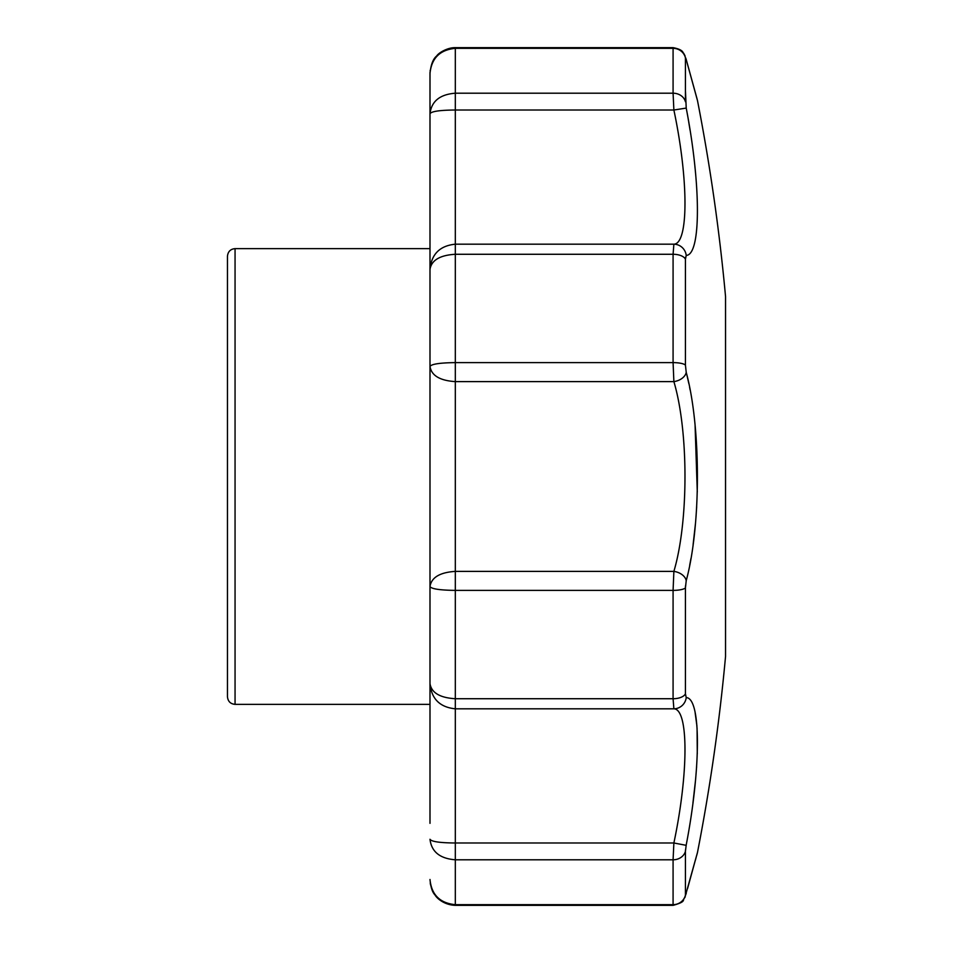 <?xml version="1.0" encoding="UTF-8"?>
<svg xmlns="http://www.w3.org/2000/svg" width="953" height="953" viewBox="0 0 953 953"><rect width="100%" height="100%" fill="white"/><g stroke="black" fill="none" stroke-linecap="round" stroke-linejoin="round"><path stroke-width="1.43" d="M687.53 888.637L697.501 852.351A1963.692 1963.692 0 0 0 725.543 656.462L725.543 296.538A1963.692 1963.692 0 0 0 697.501 100.649L695.249 92.429M685.433 90.416L686.22 108.082L673.878 110.012C688.685 179.962 688.674 243.944 673.878 244.182L455.32 244.182L455.32 362.616L673.08 362.616A12.663 3.252 -0 0 1 685.433 365.154L685.433 259.216L685.433 365.154L686.22 372.325C701.158 427.182 701.11 525.925 686.22 580.675L685.433 587.846L685.433 693.784L685.433 587.846A12.663 3.252 180 0 1 673.08 590.384L673.878 571.383C688.674 521.732 688.685 431.232 673.878 381.617L455.32 381.617C439.881 380.604 431.435 375.553 429.994 366.452L429.994 823.344M686.077 894.021A12.663 9.101 15.4 0 0 686.22 893.342C701.134 839.164 701.134 839.164 686.22 893.342L685.433 895.129L685.433 851.255L686.22 844.918C701.11 767.951 701.158 698.013 686.22 697.584L685.433 693.784A12.663 6.349 -0 0 1 673.08 698.728L673.878 708.818L455.32 708.818C439.881 707.257 431.435 698.871 429.994 683.635C431.471 692.76 439.917 697.799 455.32 698.728L455.32 842.988C439.881 842.869 431.435 841.63 429.994 839.271C431.471 851.756 439.917 858.593 455.32 859.797L455.32 904.671C439.917 903.158 431.471 894.772 429.994 879.488C430.696 887.16 432.352 892.294 434.973 894.903C436.915 898.465 444.443 904.993 455.32 905.35L455.32 904.671L673.08 904.671L673.14 905.35C687.03 901.395 681.788 900.418 684.897 897.523L697 854.186M686.22 697.584A12.663 12.437 100.8 0 1 673.878 708.818C688.685 709.02 688.674 773.026 673.878 842.988L686.148 845.323M685.505 849.838L685.445 850.707M692.95 802.902L695.452 780.888M696.548 767.737L696.619 766.653M697.286 753.752L697.06 727.794M696.941 726.162L695.094 712.356M685.493 585.833L685.445 586.893M689.698 565.26L690.949 558.506M693.105 544.639L695.452 523.697M695.976 517.408L696.679 506.651M697.286 491.962L695.082 425.348M690.115 389.92L689.615 387.335M688.864 383.642L686.601 373.79M685.517 257.334L685.445 258.358M686.22 255.416A12.663 12.437 79.2 0 0 673.878 244.182L673.08 254.272A12.663 6.349 180 0 1 685.433 259.216L686.231 255.416C701.11 254.951 701.158 185.239 686.22 108.082M695.607 173.768L695.38 171.361M695.154 169.003L694.904 166.572M690.055 130.168L688.685 121.793M688.471 120.59L688.221 119.089M687.03 62.576L688.376 67.46M688.4 67.544L694.868 91.047M697.501 100.649L686.077 58.979A12.663 9.101 164.6 0 1 686.22 59.658C701.134 113.836 701.134 113.836 686.22 59.658L685.433 57.871A12.663 12.234 180 0 0 673.08 48.329L673.14 47.65L455.32 47.65L455.32 48.329C439.917 49.842 431.471 58.228 429.994 73.512L429.994 113.729L430.006 72.94M227.457 401.594L227.457 551.406M227.457 476.5L227.457 696.762C227.946 701.42 230.483 703.945 235.057 704.362L235.057 248.638C230.483 249.055 227.946 251.58 227.457 256.238L227.457 476.5M686.22 372.325A12.663 8.482 165.6 0 1 673.878 381.617L673.08 362.616L673.08 254.272L455.32 254.272C439.917 255.201 431.471 260.24 429.994 269.365L429.994 113.729C431.471 101.244 439.917 94.407 455.32 93.203L673.08 93.203L673.08 48.329L455.32 48.329L455.32 244.182C439.881 245.743 431.435 254.129 429.994 269.365L429.994 366.452C431.471 364.07 439.917 362.795 455.32 362.616L455.32 571.383C439.881 572.396 431.435 577.447 429.994 586.548C431.471 588.93 439.917 590.205 455.32 590.384L455.32 698.728L673.08 698.728L673.08 590.384L455.32 590.384L455.32 571.383L673.878 571.383A12.663 8.482 14.4 0 1 686.22 580.675M685.433 895.129A12.663 12.234 -0 0 1 673.08 904.671L673.08 859.797L455.32 859.797L455.32 842.988L673.878 842.988L673.08 859.797A12.663 10.948 180 0 0 685.433 851.255L685.433 862.584M685.433 57.871L685.433 101.745A12.663 10.948 -0 0 0 673.08 93.203L673.878 110.012L455.32 110.012C439.881 110.131 431.435 111.37 429.994 113.729M697.501 852.351L697.262 853.364M697.167 853.733L696.941 854.543M696.846 854.901L696.631 855.651M696.131 857.497L695.356 860.285M697.143 99.195L686.863 61.85M683.658 53.225L685.052 55.858M686.077 58.979L683.658 53.225C682.551 52.951 684.183 49.866 673.14 47.65M430.184 70.319L430.125 70.975M430.041 72.071L430.006 72.773M455.32 47.65C447.195 47.483 438.225 53.189 436.724 55.953C433.091 58.824 430.851 64.673 429.994 73.512M430.577 884.968L430.232 882.99M429.994 248.638L235.057 248.638M429.994 704.362L235.057 704.362M673.14 905.35L455.32 905.35"/></g></svg>
